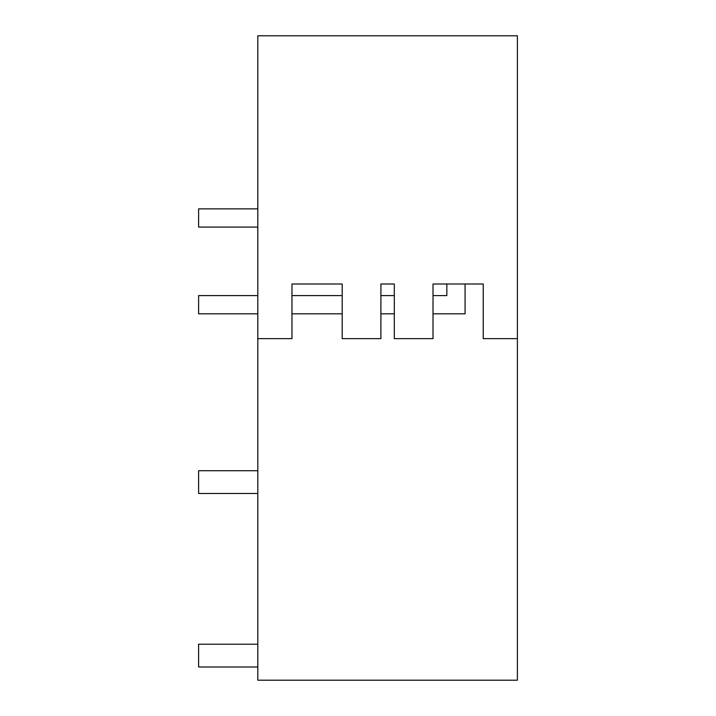 <?xml version="1.0" encoding="UTF-8"?>
<svg xmlns="http://www.w3.org/2000/svg" width="716" height="716" viewBox="0 0 716 716"><rect width="100%" height="100%" fill="white"/><g stroke="black" fill="none" stroke-linecap="round" stroke-linejoin="round"><path stroke-width="1.07" d="M517.391 338.641L517.391 35.8L257.814 35.8L257.814 680.2L517.391 680.2L517.391 338.641L483.237 338.641L483.237 283.992L465.069 283.992L465.069 313.823L433.01 313.823M433.01 295.61L446.847 295.61L446.847 283.992L433.01 283.992L433.01 338.641L394.301 338.641L394.301 283.992L380.903 283.992L380.903 338.641L342.194 338.641L342.194 283.992L291.967 283.992L291.967 338.641L257.814 338.641M291.967 283.992L342.194 283.992L291.967 283.992M394.301 283.992L380.903 283.992M446.847 283.992L465.069 283.992M257.814 470.716L198.609 470.716L198.609 493.485L257.814 493.485M257.814 644.221L198.609 644.221L198.609 666.99L257.814 666.99M257.814 313.823L198.609 313.823L198.609 295.61L257.814 295.61M394.301 295.61L380.903 295.61M342.194 295.61L291.967 295.61M394.301 313.823L380.903 313.823M342.194 313.823L291.967 313.823M257.814 227.07L198.609 227.07L198.609 208.857L257.814 208.857"/></g></svg>
